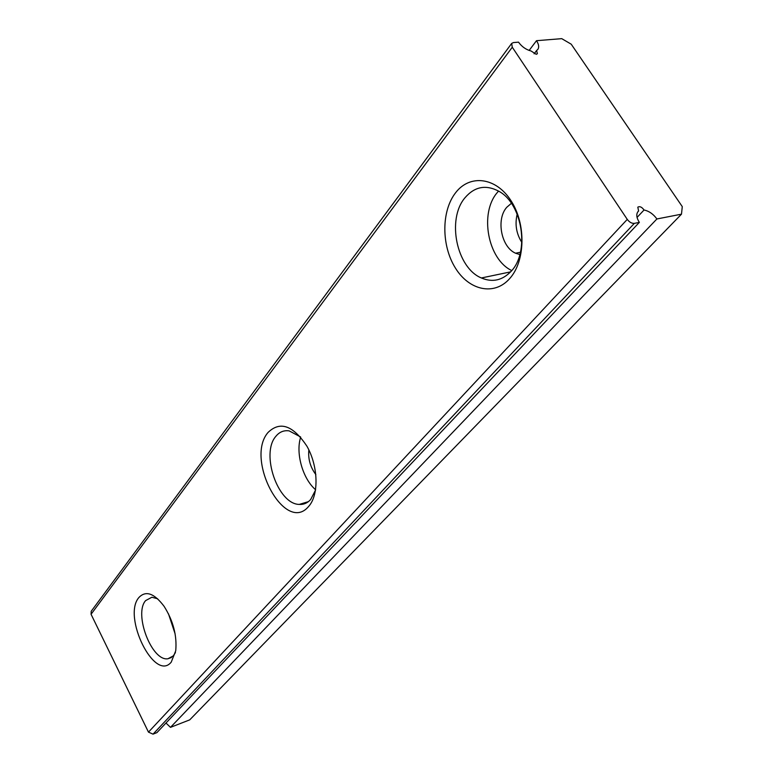 <?xml version="1.0" encoding="UTF-8"?>
<svg xmlns="http://www.w3.org/2000/svg" width="773" height="773" viewBox="0 0 773 773"><rect width="100%" height="100%" fill="white"/><g stroke="black" fill="none" stroke-linecap="round" stroke-linejoin="round"><path stroke-width="1.16" d="M529.138 50.438L536.501 40.698C538.81 44.264 539.264 47.153 537.873 49.366L536.607 50.516L537.39 53.724L536.23 54.313L531.061 50.989C526.007 49.665 521.833 46.718 518.509 42.157L513.388 42.573L511.678 43.433L512.277 47.23L91.059 614.264L91.204 611.269L511.678 43.433M511.378 203.328L506.759 207.29C495.88 219.368 501.262 247.196 515.572 253.215L519.842 254.578M511.243 271.168C529.669 252.22 522.616 204.314 499.223 191.462C486.091 184.351 474.67 186.467 464.95 197.801C446.543 219.319 456.63 267.931 481.386 277.971C492.536 282.686 502.479 280.415 511.243 271.168M498.556 191.066L497.31 192.516C479.183 213.213 487.889 259.496 511.755 270.56M509.707 278.56C525.369 261.313 526.249 224.054 511.001 200.709C495.986 177.094 469.8 174.089 455.655 192.68C441.277 210.952 441.325 245.476 455.278 267.835C469.008 290.435 494.266 296.165 509.707 278.56M308.688 506.373C319.017 495.039 318.379 466.467 307.036 446.388C293.151 425.411 280.155 420.763 268.047 432.455C244.606 459.346 285.237 534.81 308.688 506.373M300.484 436.89L289.16 430.88C283.855 430.126 279.42 431.943 275.855 436.33C260.482 453.529 277.836 504.267 299.267 504.411C303.683 504.692 307.48 503.068 310.669 499.513L315.558 490.043M171.239 662.123L175.732 650.769C177.094 635.628 173.22 620.816 164.108 606.341C154.214 593.239 145.826 590.282 138.927 597.481C122.086 616.41 154.677 682.607 171.239 662.123M157.653 598.785L151.894 597.239L145.653 600.582C133.516 613.772 151.817 661.746 167.992 658.741L173.345 655.862L175.442 652.538M536.501 40.698L561.739 38.65L571.228 44.196L682.279 206.623L681.486 214.169L189.723 719.866L170.485 727.354L656.895 218.972L681.486 214.169M153.035 734.147L156.89 732.64L639.348 222.392L634.343 223.368L153.035 734.147L148.474 732.128L91.059 614.264M148.474 732.128L627.27 219.397L512.277 47.23M627.27 219.397C629.425 222.218 631.783 223.552 634.343 223.368M639.348 222.392C636.469 217.802 636.034 214.179 638.044 211.551L638.604 211.01L637.812 207.145C639.822 206.082 641.89 207.029 644.035 209.995C649.04 211.068 653.33 214.053 656.895 218.972M165.992 723.026L170.485 727.354M168.466 613.781L175.123 633.889M308.852 449.876C307.992 459.027 310.331 467.259 315.867 474.593M300.687 437.132C295.45 453.133 302.755 478.864 315.606 489.734M517.176 214.14C514.77 224.315 516.325 233.736 521.833 242.393M638.604 211.01L637.696 211.995M644.035 209.995L637.058 217.416M536.607 50.516L534.085 53.82M171.49 657.494L167.992 658.741M308.427 501.638L299.267 504.411M510.595 271.874L481.386 277.971M520.442 252.249L515.572 253.215"/></g></svg>
